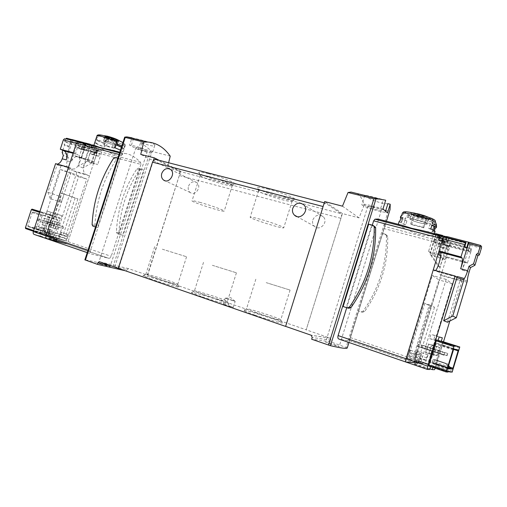 <?xml version="1.0" encoding="UTF-8"?>
<svg xmlns="http://www.w3.org/2000/svg" width="507" height="507" viewBox="0 0 507 507"><rect width="100%" height="100%" fill="white"/><g stroke="black" fill="none" stroke-linecap="round" stroke-linejoin="round"><path stroke-width="0.38" stroke-dasharray="2.54 1.9" d="M153.463 160.345L118.606 268.418L118.296 268.304M125.058 270.694L126.516 271.03L126.959 269.635L112.212 266.188M126.516 271.03L113.112 266.46C100.323 263.019 90.937 260.826 84.948 259.876L124.785 137.105M170.219 156.169L152.037 151.39L114.74 266.961M159.109 160.307L180.669 171.284L167.424 167.785L168.628 162.76M180.669 171.284L147.36 275.092L128.588 268.647L126.959 269.635M100.887 264.16L98.523 263.171C98.39 262.721 110.463 266.454 110.076 266.745L100.887 264.16M330.279 344.114L325.621 342.162C325.469 341.547 339.614 346.192 339.164 346.611L330.279 344.114M347.27 347.91L330.45 341.788L311.653 339.221M94.068 152.43L96.938 153.184L97.661 150.864L98.865 151.263L99.473 153.855L98.656 156.371L93.256 154.933L94.068 152.43L95.189 152.943L96.121 150.091L96.805 150.877L90.347 145.281L82.958 167.944L78.477 166.081L85.936 143.215L92.623 144.945L87.388 161.011L78.477 166.081M66.721 138.278L70.454 139.995L77.165 141.738L78.648 142.657L77.172 147.169L82.495 149.584L83.421 146.764L84.118 147.543L96.805 150.877L96.989 152.784L68.046 241.668L65.84 243.645L46.739 238.734M85.385 143.031L85.936 143.215M67.38 234.354L68.242 234.595L66.778 239.089L64.928 240.667L49.528 236.642L48.862 234.329L50.383 229.684L51.308 229.937L50.51 232.364L51.093 234.411L65.035 238.125L66.607 236.718L67.38 234.354L60.694 232.124L68.242 234.595M77.882 198.864L65.796 235.945L51.714 232.13L64.155 194.042L77.882 198.864L75.175 198.041L63.115 235.045L48.989 231.211L61.41 193.211L75.175 198.041M91.355 162.924L94.619 152.905L90.715 151.124L87.419 161.22L91.355 162.924L97.648 164.648L93.744 162.943L98.554 148.177L102.002 151.276L97.648 164.648M78.927 157.538L82.286 147.271L78.179 145.395L74.795 155.744L78.927 157.538L85.322 159.274L81.221 157.487L85.727 143.671M85.867 143.671L84.504 147.854L80.41 145.978L81.519 142.575M96.805 153.488L92.908 151.701L94.41 147.1L97.876 150.199L96.805 153.488L94.619 152.905M439.873 267.404L431.869 255.731L430.139 254.356L438.232 266.156L439.873 267.404L448.765 238.315L450.387 243.721L450.013 245.99L450.267 242.923L449.151 246.56L443.853 244.748L444.95 241.719L443.08 241.611L440.082 243.892L439.106 247.08L447.776 249.393L448.758 246.187M382.506 220.228C384.363 221.496 385.073 223.568 384.629 226.458L349.234 340.558M439.981 235.47L442.909 236.642L441.914 239.893L438.992 238.715L439.981 235.47L439.506 234.995L447.37 236.82L436.4 233.93L438.054 235.533L448.765 238.315M402.197 225.317L398.35 224.1C399.174 225.615 404.7 228.67 414.935 233.264C425.728 236.23 432.148 236.598 434.195 234.38C434.207 233.239 430.658 232.06 423.548 230.85M447.523 245.325L448.898 246.649L444.981 259.464L443.568 258.272L447.523 245.325L443.961 244.387L445.761 238.512L446.648 241.522L440.07 239.798L434.892 256.707L433.39 255.496L439.119 236.782L440.07 239.798M445.761 238.512L439.119 236.782M357.048 193.56C360.407 195.658 362.784 199.517 364.191 205.132L388.273 210.988L389.623 210.773L390.054 209.549M405.714 361.966L413.769 362.632L415.284 359.672L413.737 362.632L349.222 340.571C348.1 340.818 344.595 340.286 338.695 338.961M372.309 225.146L346.725 307.698M382.474 233.968L358.595 311.076L382.474 233.968L386.366 235.007L387.323 235.635L387.709 236.712C388.14 263.957 380.434 288.914 364.577 311.577L362.492 312.28L358.639 311.045M368.665 224.183L371.612 225.609L346.23 307.489L343.125 306.539M140.933 164.388L111.223 256.339C110.64 257.708 109.785 258.355 108.663 258.285L90.664 253.811C90.05 253.5 89.954 252.575 90.373 251.041L121.496 155.072L122.536 153.653L124.912 153.507C129.779 153.849 135.001 156.809 140.578 162.367L140.933 164.388L96.989 152.784L94.049 161.815L89.809 160.104C84.358 159.071 80.816 172.722 86.082 174.414L89.498 175.802L68.046 241.668L65.771 243.626L108.574 258.266M138.335 149.654L140.673 142.423L142.283 142.809C149.261 145.674 153.418 146.555 154.768 145.439C156.175 143.297 135.686 138.588 133.658 138.24L131.972 137.822L129.583 145.198L138.335 149.654L139.938 150.053C147.074 152.449 151.206 153.412 152.347 152.937C153.425 151.827 133.607 144.939 131.262 145.629L129.583 145.198M140.673 142.423L152.037 151.39M122.586 235.261L117.136 233.531L116.414 232.149C117.491 209.296 124.31 188.205 136.865 168.882L138.436 168.166L143.646 170.041L122.586 235.261L119.665 234.31L118.949 232.935C120.007 210.196 126.788 189.225 139.279 170.003L140.845 169.287L143.646 170.041M140.224 168.641L119.056 234.164M119.829 159.084L118.232 158.114L95.861 227.073L97.61 227.599L95.633 226.946L94.898 225.507C96.146 201.647 103.308 179.598 116.363 159.356L117.992 158.596L119.829 159.084L97.61 227.599M418.928 362.549L419.188 359.938L421.038 353.88L421.406 353.93L420.202 359.412L425.69 359.976L427.68 354.799L428.016 354.843L426.248 360.642L425.018 363.063L418.928 362.549L407.571 358.677L407.793 356.072L409.637 350.058L410.024 350.115L408.857 355.572L414.682 356.263L416.697 351.123L417.052 351.18L415.29 356.934L414.035 359.33L407.571 358.677M417.635 363.475L416.621 363.126L417.293 360.927L423.085 362.898L415.442 363.304L414.415 362.955L415.1 360.724L420.962 362.72L415.442 363.304M417.293 360.927L415.1 360.724M425.018 363.063L414.035 359.33M432.408 223.657L430.475 217.928M436.242 224.842L435.608 226.895L433.713 221.286L435.431 222.104L436.457 224.138C432.363 224.728 414.422 220.158 406.145 216.476L408.122 215.228L409.998 215.317L405.308 219.176L406.145 216.476M401.525 215.836L406.303 211.888L404.529 211.806M429.492 217.674C427.338 216.4 423.656 215.082 418.446 213.726L411.57 212.591C410.024 212.718 410.638 213.396 413.414 214.613C419.238 216.863 424.397 218.2 428.89 218.625L428.757 218.904C428.136 217.852 424.676 216.483 418.389 214.778C414.225 213.783 411.925 213.517 411.494 213.992C410.657 215.304 428.668 220.437 428.757 218.904L427.217 223.917C426.583 222.909 423.123 221.553 416.836 219.835C412.673 218.821 410.378 218.536 409.954 218.986C409.143 220.222 427.148 225.381 427.217 223.917M406.303 211.888L405.27 212.078C404.548 212.579 405.892 213.561 409.301 215.031L409.998 215.317M433.713 221.286L435.221 220.824M400.771 216.223C400.669 216.838 402.184 217.82 405.308 219.176M435.608 226.895L436.635 226.471M399.199 221.318C399.11 221.901 400.631 222.858 403.762 224.195L405.746 224.709L406.906 220.938L404.922 220.431L403.762 224.195M400.79 218.213L404.922 220.431M434.423 230.767L434.043 232.01L435.057 231.623M105.247 140.382L106.654 139.317L107.915 139.324L104.537 142.575L105.247 140.382C113.917 143.785 125.216 146.77 125.267 145.642L124.5 147.657L121.826 145.953M96.286 138.544L99.708 135.236L98.434 135.23L97.008 136.32L96.286 138.544C97.122 139.412 99.873 140.756 104.537 142.575M123.543 143.253L124.386 147.093L123.543 143.253L124.646 143.849L125.223 145.433M124.386 147.093L124.5 147.657M116.471 143.652L115.514 139.184M104.499 135.73C103.783 135.99 105.298 136.858 109.037 138.335C115.983 140.807 119.418 141.605 119.348 140.731M99.708 135.236C100.012 135.952 102.509 137.226 107.192 139.051L107.915 139.324M123.518 143.107L122.928 142.562M108.245 149.178C117.358 150.845 122.048 152.708 122.295 154.762C121.211 160.237 93.694 144.261 93.896 145.281M104.208 143.589C99.537 141.776 96.786 140.439 95.943 139.577L94.936 142.676C95.785 143.513 98.542 144.837 103.213 146.637L104.524 146.973L105.513 143.925L104.208 143.589L103.213 146.637M121.49 146.992L124.171 148.69L123.163 151.783L120.476 150.123M94.41 147.1L98.554 148.177M97.876 150.199L102.002 151.276M90.347 145.281L96.995 147.005L91.811 162.931L87.388 161.011M94.201 145.553L96.995 147.005M364.191 205.132L359.032 217.871L342.428 213.567L306.19 329.829L330.108 338.118L330.951 340.178L330.45 341.788M342.428 213.567L324.657 201.564M323.77 204.391L325.538 203.174L341.179 213.681L341.604 216.204L306.19 329.829M385.694 200.221L383.368 199.65L380.649 208.447C372.74 205.538 361.865 203.275 361.903 204.498C360.895 205.893 378.849 211.85 385.25 212.256L387.551 212.845M387.906 203.656C381.093 204.6 363.773 196.602 364.704 195.493C364.546 194.669 375.199 197.553 383.368 199.65M167.424 167.785L140.731 154.407M54.16 226.059L54.724 224.341L53.59 224.012L53.026 225.735L54.16 226.059L37.727 220.672L53.026 225.735M63.071 228.587L63.622 226.902L62.526 226.585L61.974 228.277L63.071 228.587L46.821 223.264L61.974 228.277M155.681 159.42L178.946 171.22L179.915 173.635L147.645 275.162L306.393 329.867M118.606 268.418L118.283 268.342M312.838 219.835C315.405 214.924 318.865 213.884 323.213 216.723C328.878 221.933 319.822 231.756 314.422 226.299C312.68 224.531 312.147 222.377 312.838 219.835M188.496 186.183C190.467 182.051 193.23 180.853 196.773 182.596C202.192 186.272 195.429 196.558 190.264 192.533C188.37 191 187.78 188.883 188.496 186.183M151.441 279.262L142.968 275.802C141.903 274.16 181.113 286.461 179.225 287.171C179.161 287.856 162.557 283.147 151.441 279.262M201.292 296.544C195.106 294.377 191.823 293.04 191.456 292.526C190.309 290.752 230.837 303.611 228.879 304.396C228.758 305.087 212.801 300.562 201.292 296.544M254.951 315.145C247.758 312.623 243.93 311.064 243.461 310.449C242.213 308.541 284.364 322.084 282.336 322.953C282.146 323.643 266.847 319.296 254.951 315.145M230.463 306.234L223.257 304.2C222.89 304.46 233.423 307.819 233.271 307.394L230.463 306.234M208.453 173.705C201.197 171.898 198.022 171.613 198.934 172.843C201.241 175.771 231.211 185.41 234.741 184.364C238.778 184.041 221.591 177.013 208.453 173.705M268.615 189.225C260.066 187.108 256.288 186.753 257.29 188.173C259.78 191.291 290.745 200.968 294.63 199.834C298.781 199.447 282.386 192.698 268.615 189.225M232.358 300.245L225.165 298.179L235.134 301.38L232.358 300.245M266.2 282.633L290.08 290.08L266.2 282.633M256.669 312.946C250.344 310.747 246.96 309.384 246.51 308.864L246.51 308.82C246.18 307.515 281.715 318.922 280.764 319.828L280.739 319.854C280.536 320.411 267.113 316.571 256.669 312.946M212.37 265.307L236.427 272.804L212.37 265.307M203.104 294.478L194.409 290.948C194.111 289.731 228.321 300.581 227.377 301.405L227.351 301.437C227.206 301.988 213.213 297.989 203.104 294.478M162.341 249.203L186.57 256.751L162.341 249.203M153.329 277.323L145.839 274.281C145.56 273.146 178.718 283.552 177.78 284.3L177.754 284.326C177.659 284.877 163.089 280.713 153.329 277.323M268.792 192.071C262.487 190.474 259.09 189.998 258.595 190.632L258.811 191.069C260.953 193.75 288.369 202.325 291.709 201.355L292.14 201.114C293.021 200.056 279.572 194.821 268.792 192.071M260.211 219.233C253.937 217.503 250.597 216.831 250.185 217.211C249.076 218.466 283.914 229.411 283.755 227.757C284.509 227.13 270.941 222.199 260.211 219.233M208.776 176.474C203.446 175.118 200.588 174.719 200.202 175.264L200.392 175.656C202.369 178.172 228.904 186.696 231.94 185.803L232.314 185.594C233.226 184.599 219.138 179.11 208.776 176.474M200.468 202.508C195.163 201.038 192.349 200.474 192.033 200.804C191.006 201.957 224.405 212.648 224.202 211.102C224.988 210.519 210.779 205.354 200.468 202.508M61.569 232.364L60.111 236.832L58.254 238.398L42.74 234.323L42.062 232.022L43.577 227.402L44.502 227.656L43.71 230.077L44.305 232.111L58.349 235.869L59.927 234.468L60.694 232.124M44.502 227.656L51.308 229.937M43.577 227.402L50.383 229.684M42.062 232.022L48.862 234.329M42.74 234.323L49.528 236.642M56.79 238.284L56.233 239.982L53.305 237.099L56.79 238.284L51.391 236.87L50.827 238.588L47.886 235.679L51.391 236.87M58.254 238.398L64.928 240.667M60.111 236.832L66.778 239.089M61.41 193.211L64.155 194.042M63.115 235.045L65.796 235.945M48.989 231.211L51.714 232.13M37.727 220.672L38.285 218.967L54.724 224.341M38.285 218.967L53.59 224.012M39.438 219.303L38.881 221.001M46.821 223.264L47.373 221.591L63.622 226.902M47.373 221.591L62.526 226.585M48.488 221.914L47.937 223.581M56.233 239.982L50.827 238.588M55.624 239.773L50.212 238.379M144.768 150.978C139.875 149.578 136.941 148.412 135.971 147.474L138.538 147.778C143.475 149.185 146.415 150.357 147.372 151.289L144.768 150.978M372.854 206.85C369.793 206.108 368.114 205.912 367.816 206.254C367.163 207.249 381.346 211.419 381.397 210.24C380.82 209.385 377.975 208.257 372.854 206.85M382.969 209.017L380.649 208.447M359.032 217.871L342.478 206.178M435.342 368.272L435.912 366.681L415.284 359.672L450.013 245.99L384.065 228.575M95.943 139.577L97.268 139.913L96.26 143.018L94.936 142.676M124.171 148.69L122.821 148.348L121.819 151.441L123.163 151.783M115.108 147.854L113.745 147.505L114.766 144.356L116.128 144.704M430.804 228.879L428.713 228.346L429.917 224.43L432.002 224.962M434.239 227.922L433.168 227.649L431.996 231.484L434.043 232.01M401.126 217.116L403.147 217.63L401.956 221.477L399.941 220.957M122.821 148.348L121.401 147.252M116.078 144.863L114.766 144.356M121.819 151.441C121.452 150.737 118.758 149.426 113.745 147.505M96.26 143.018C96.843 143.792 99.6 145.11 104.524 146.973M97.268 139.913C97.845 140.705 100.595 142.042 105.513 143.925M403.147 217.63L402.127 218.01C402.051 218.606 403.642 219.582 406.906 220.938M401.956 221.477L400.948 221.832C400.879 222.408 402.476 223.365 405.746 224.709M431.996 231.484L433.263 231.122C433.358 230.577 431.837 229.652 428.713 228.346M433.168 227.649L434.448 227.256M431.894 225.317L429.917 224.43M107.585 136.275C115.26 138.145 124.145 142.67 116.173 140.604C110.78 139.305 102.376 135.743 104.892 135.806M106.381 141.2L103.548 140.851C102.965 141.649 117.225 146.472 117.199 145.471C115.964 144.349 112.358 142.923 106.381 141.2M114.221 145.065C108.454 143.405 104.955 142.017 103.726 140.914L106.483 141.25C112.307 142.93 115.818 144.318 117.028 145.414L114.221 145.065M422.166 217.402C410.683 214.594 406.532 210.754 418.503 213.789C423.345 215.044 426.856 216.286 429.042 217.503C430.722 218.885 428.428 218.847 422.166 217.402M420.208 223.004C414.149 221.35 410.809 220.032 410.176 219.049C410.588 218.612 412.825 218.891 416.881 219.88C423.003 221.546 426.374 222.871 426.995 223.853C426.545 224.29 424.283 224.005 420.208 223.004M108.473 137.752C102.864 136.345 109.259 139.533 114.747 140.902C120.374 142.334 114.1 139.152 108.473 137.752M114.607 139.824L116.623 140.845L108.688 138.855L106.647 137.828L114.607 139.824L112.186 147.264L114.221 148.253L116.623 140.845M107.687 137.555L104.917 137.239C104.341 138.062 118.226 142.771 118.213 141.757C117.022 140.623 113.511 139.222 107.687 137.555M418.674 215.38C410.106 213.238 412.971 215.906 421.355 217.997C429.847 220.152 427.293 217.535 418.674 215.38M425.677 217.801L426.514 218.644L414.441 215.614L413.484 214.835L425.677 217.801L422.844 227.035L423.77 227.751L426.514 218.644M418.294 215.291C414.232 214.315 411.995 214.055 411.57 214.518C410.759 215.792 428.307 220.792 428.396 219.303C427.788 218.283 424.416 216.945 418.294 215.291M114.221 148.253L106.293 146.212L104.239 145.224L112.186 147.264M104.239 145.224L106.647 137.828M106.293 146.212L108.688 138.855M423.694 227.827L411.633 224.728L410.67 223.986L422.844 227.035M410.721 223.923L413.541 214.759M411.633 224.728L414.441 215.614M91.811 162.931L82.958 167.944M430.139 254.356L436.4 233.93M431.869 255.731L438.054 235.533M438.232 266.156L447.225 236.737M428.016 354.843L417.052 351.18M427.68 354.799L416.697 351.123M421.406 353.93L410.024 350.115M421.038 353.88L409.637 350.058M419.188 359.938L407.793 356.072M426.248 360.642L415.29 356.934M439.816 251.738L443.086 241.047L444.544 242.454L440.754 254.856M409.7 352.65L424.752 303.433L430.094 305.892L415.563 353.449L409.7 352.65L414.219 354.171L429.309 304.815L424.752 303.433M429.309 304.815L434.512 307.229L430.094 305.892M434.512 307.229L419.948 354.919L415.563 353.449M419.948 354.919L414.219 354.171M421.051 347.099L421.716 344.912L422.154 344.994L421.488 347.175L421.051 347.099L446.705 355.591L447.383 353.366L421.716 344.912M417.457 346.452L418.142 344.215L418.598 344.304L417.914 346.534L417.457 346.452L443.631 355.122L444.322 352.847L418.142 344.215M444.322 352.847L418.598 344.304M444.715 352.916L444.024 355.179L417.914 346.534M444.024 355.179L443.631 355.122M447.383 353.366L422.154 344.994M447.757 353.43L447.079 355.648L421.488 347.175M447.079 355.648L446.705 355.591M416.621 363.126L414.415 362.955M382.608 233.435L385.098 234.101L386.055 234.728L386.448 235.812C386.873 263.228 379.116 288.344 363.164 311.159L361.06 311.868L358.595 311.076M95.861 227.073L95.538 226.971M117.909 158.032L118.232 158.114M371.612 225.609L374.381 226.344M348.816 308.313L346.23 307.489M440.501 255.68L430.12 252.86L428.516 251.567L433.916 233.942M438.999 254.413L428.516 251.567M443.086 241.047L439.417 240.084L440.913 241.497L442.655 235.812M439.417 240.084L440.754 235.711M435.767 234.418L430.12 252.86M444.544 242.454L440.913 241.497M443.961 244.387L445.368 245.711L446.648 241.522M444.981 259.464L434.892 256.707M448.898 246.649L445.368 245.711M443.568 258.272L433.39 255.496M87.419 161.22L93.744 162.943M90.715 151.124L92.908 151.701M90.138 144.501L85.322 159.274M82.286 147.271L84.504 147.854M78.179 145.395L80.41 145.978M74.795 155.744L81.221 157.487M34.178 234.424L40.478 236.053L41.314 233.493L35.617 231.991L35.37 231.179L41.352 212.915L42.005 212.357L46.448 213.701L47.284 211.14L56.404 213.954L55.586 216.464L59.769 217.737L59.991 218.53L54.23 236.173L53.596 236.725L48.133 235.286L47.303 237.815L53.305 239.367L65.771 243.626M55.574 163.641L59.287 165.136L72.989 168.977C78.699 170.054 82.362 156.295 76.893 154.293L73.268 152.708M61.41 165.282L59.287 165.136M89.498 175.802L76.88 172.228L73.414 170.827L71.696 169.338L71.76 170.384L61.334 202.306L50.225 198.605L60.891 166.004L61.569 165.244M76.88 172.228L55.599 237.434L53.305 239.367M39.895 211.508L49.952 214.562L50.174 215.355L44.451 232.852L43.817 233.404L53.596 236.725L38.291 231.94L38.405 231.61L25.648 228.594M55.586 216.464L49.591 214.55L49.369 215.222L42.303 213.079L60.884 218.904L61.93 215.709L56.404 213.954M49.591 214.55L46.448 213.701M42.994 230.666L43.653 230.121L47.88 217.205L47.652 216.413L32.854 211.996L32.201 212.547L27.841 225.837L28.088 226.648L42.994 230.666L52.791 233.974L47.892 232.662L48.773 229.963L48.102 229.779L47.214 232.479L43.811 231.566L44.705 228.847L44.02 228.657L43.127 231.382L38.044 230.02L37.803 229.202L42.189 215.805L42.835 215.247L57.487 219.607L57.703 220.406L53.45 233.423L52.791 233.974M40.478 236.053L50.82 239.538L56.467 240.971L47.303 237.815M38.291 231.94L48.133 235.286M41.314 233.493L31.409 230.115M47.284 211.14L50.82 212.287L49.756 215.551M50.82 212.287L61.93 215.709M48.317 226.762L50.44 220.26L48.621 219.727L46.486 226.249L41.923 224.728L44.052 218.232L45.884 218.77L43.76 225.247M57.285 229.272L59.37 222.877L57.608 222.364L55.51 228.777L50.998 227.269L53.083 220.881L54.851 221.401L52.772 227.77M31.516 229.779L45.972 234.697L45.858 235.039L39.717 233.429L60.612 169.585L78.61 176.702L58.495 238.36L52.646 236.826L52.753 236.484L38.405 231.61M45.972 234.697L52.753 236.484M52.646 236.826L56.917 238.277L56.087 240.825M45.858 235.039L56.917 238.277M39.717 233.429L47.873 236.205L68.876 171.936L86.697 179.015L66.48 241.078L47.873 236.205M58.495 238.36L66.48 241.078M78.648 142.657L91.437 145.978L89.993 145.072L93.96 145.769L93.13 148.317L85.487 145.902L89.169 147.607L93.13 148.317M71.823 139.495L73.464 140.021L72.526 140.75L66.259 159.908M83.839 142.606L89.885 144.267L89.048 146.834M91.837 147.714L92.667 145.16L89.885 144.267M92.667 145.16L93.96 145.769M93.541 145.991L92.711 148.538M89.993 145.072L89.169 147.607M85.487 145.902L86.323 143.348M77.172 147.169L94.175 151.916L94.898 149.584L95.753 149.59L96.717 152.588L99.473 153.855M82.495 149.584L95.189 152.943M85.138 147.245L82.229 145.908L82.768 143.69L83.794 144.267L84.403 146.929L87.299 148.259L86.691 145.61L85.67 145.034L84.726 147.581L81.811 146.821L83.205 147.455L84.713 142.828M65.688 138.62L64.731 141.542L70.321 144.07L83.205 147.455M64.731 141.542L81.823 146.25L82.229 145.908M98.656 156.371L95.893 155.123L96.717 152.588M87.299 148.259L86.456 150.839L83.56 149.521L78.053 148.069L78.896 145.484M84.403 146.929L83.56 149.521M93.256 154.933L90.474 153.678L95.893 155.123M86.456 150.839L80.974 149.388L78.053 148.069M81.811 146.821L80.974 149.388M78.661 141.985L77.698 144.939M68.508 167.278L72.165 168.761M140.578 162.367L96.805 150.877L96.989 152.784L84.32 149.438L81.399 158.38L94.049 161.815M91.298 151.156L90.474 153.678M91.437 145.978L89.948 150.541M83.421 146.764L96.121 150.091M81.399 158.38L77.97 156.891L90.671 160.339M77.165 141.738L77.438 143.012L71.234 161.993C72.602 158.406 74.554 156.631 77.096 156.657L77.97 156.891M84.118 147.543L84.32 149.438M70.321 144.07L71.601 140.154M70.454 139.995L70.727 141.269L69.072 146.339L69.465 147.347L67.127 154.502L68.306 157.544L67.216 160.884C66.36 163.767 66.525 166.207 67.697 168.21L67.761 169.249L58.996 196.076L61.334 202.306M50.225 198.605L47.873 192.254L57.392 164.154M62.805 150.306L64.503 145.135L64.104 144.115L65.929 138.684M69.072 146.339L64.104 144.115M48.773 229.963L41.53 227.529L38.038 229.329L47.892 232.662M41.53 227.529L48.102 229.779M47.214 232.479L37.353 229.145L40.852 227.345M44.705 228.847L37.429 226.401L33.918 228.22L43.811 231.566M37.429 226.401L44.02 228.657M43.127 231.382L33.228 228.03L36.738 226.211M50.44 220.26L45.884 218.77M48.621 219.727L44.052 218.232M46.486 226.249L41.923 224.728M59.37 222.877L54.851 221.401M57.608 222.364L53.083 220.881M55.51 228.777L50.998 227.269M58.996 196.076L47.873 192.254M69.465 147.347L64.503 145.135M67.127 154.502L62.133 152.36M68.306 157.544L63.324 155.427M60.612 169.585L68.876 171.936M78.61 176.702L86.697 179.015M60.884 218.904L49.369 215.222M432.883 367.429L433.232 366.282L435.228 366.415L435.646 365.553L442.801 341.509M435.912 366.681L443.086 343.093M443.137 342.947L443.505 341.737M449.798 321.045L461.89 281.309L460.806 280.466L439.778 274.509C437.725 273.685 442.668 256.333 444.943 256.39L446.49 257.531L450.013 245.99L470.952 251.516L471.288 248.43L450.267 242.923M447.478 322.23L460.476 279.059L460.806 280.466M430.563 366.637L430.722 366.117L428.611 365.972M429.898 368.817L417.445 364.552L413.598 363.918L429.689 369.495M448.106 372.037L430.722 366.117M433.232 366.282L448.872 371.606M442.338 337.839L435.05 335.482L433.783 339.639L429.632 338.619L430.937 334.347L439.132 336.965M435.05 335.482L430.937 334.347M428.897 353.106L431.444 344.741L432.103 344.88L429.568 353.208L428.897 353.106L437.186 355.749L439.74 347.377L439.106 347.251L436.546 355.661M425.455 352.593L428.06 344.038L428.751 344.183L426.153 352.695L425.455 352.593L433.263 355.198L433.929 355.287L436.54 346.731L435.881 346.598L433.263 355.198M450.489 371.656L425.715 363.24L425.582 363.684L427.832 363.861L452.257 283.724L446.16 279.42L420.569 363.278L422.958 363.468L423.098 363.025L448.245 371.58M425.715 363.24L423.098 363.025M422.958 363.468L415.721 361.003L414.694 364.356M425.582 363.684L416.849 360.775L414.618 360.578L415.721 361.003M427.832 363.861L414.682 359.393L438.961 279.915L432.3 275.472L406.868 358.607L414.682 359.393M420.569 363.278L406.868 358.607M471.288 248.43L470.166 252.125L468.595 250.395L470.401 244.469L470.027 243.677L462.213 270.123C463.728 265.364 465.014 262.696 466.066 262.119L444.943 256.39M470.401 244.469L449.101 238.936L448.657 238.138L442.909 236.642M441.572 235.318L440.57 238.594L446.363 240.109L447.37 236.82M441.914 239.893L447.662 241.395L446.363 240.109M438.992 238.715L438.504 238.252L440.57 238.594M447.662 241.395L448.657 238.138M439.506 234.995L438.504 238.252M466.56 248.164L439.67 240.755L439.385 240.115L440.52 237.415L438.593 237.301L435.507 239.659L434.41 238.645L433.396 241.959L434.499 242.954L435.507 239.659M433.396 241.959L442.383 244.336L443.403 241.002L438.606 239.748L439.67 240.755M443.403 241.002L442.972 240.591L444.138 236.782M464.887 246.326L442.972 240.591M440.082 243.892L439.056 242.935L442.896 240.476L444.088 241.066L442.845 243.797L447.789 245.242L447.313 244.786L449.101 238.936M468.595 250.395L447.313 244.786M470.166 252.125L449.151 246.56M438.606 239.748L438.314 239.101L439.455 236.376L437.522 236.268L434.41 238.645M439.056 242.935L438.067 246.149L439.106 247.08M442.383 244.336L443.422 245.312L434.499 242.954M438.067 246.149L446.8 248.474L447.776 249.393M447.789 245.242L446.8 248.474M350.35 337.605L415.284 359.672L441.033 275.402L439.778 274.509M456.344 276.974L434.619 270.852L433.251 269.882M434.619 270.852L435.576 270.535M444.436 242.004L443.422 245.312M446.49 237.39L444.931 242.485M446.49 257.531L467.397 263.209L470.952 251.516M461.89 281.309L441.033 275.402M467.397 263.209L466.066 262.119M436.147 343.277L430.19 362.828L432.059 362.993L433.155 359.4L432.313 363.012L433.561 363.126L434.645 359.564L433.808 363.145L435.595 363.304L441.331 344.443L436.147 343.277L453.74 349.006L436.128 343.277M447.751 368.304L432.059 362.993M433.155 359.4L445.856 363.665L448.125 366.986M445.856 363.665L433.409 359.425M448.194 366.764L446.084 363.684M449.639 368.881L432.313 363.012M449.36 368.469L433.561 363.126M434.645 359.564L447.225 363.792L448.524 365.68M447.225 363.792L434.892 359.59M448.587 365.465L447.453 363.811M450.977 368.95L433.808 363.145M431.444 344.741L439.106 347.251M432.103 344.88L439.74 347.377M429.568 353.208L437.186 355.749M428.06 344.038L435.881 346.598M428.751 344.183L436.54 346.731M426.153 352.695L433.929 355.287M452.257 283.724L438.961 279.915M446.16 279.42L432.3 275.472M429.632 338.619L447.637 344.38L433.783 339.639M471.371 249.235L384.629 226.458M389.623 210.773L347.27 347.72M150.535 150.541L113.112 266.46M408.122 215.228C415.81 218.549 431.324 222.484 435.431 222.104M98.776 134.856L98.434 135.23M106.654 139.317C114.969 142.543 125.28 145.154 124.646 143.849M119.576 152.886L122.536 153.653M388.273 210.988L346.129 347.251M55.599 237.434L111.223 256.339M87.217 252.632L90.664 253.811M87.996 250.23L90.373 251.041M119.069 154.445L121.496 155.072M179.586 175.606L341.141 218.378M178.946 171.22L341.179 213.681M329.918 338.036L311.089 335.19M128.588 268.647L99.518 261.764M155.725 159.445L325.538 203.174M59.927 234.468L66.607 236.718M58.286 235.856L64.972 238.113M44.305 232.111L51.093 234.411M43.71 230.077L50.51 232.364M133.556 138.544L131.262 145.629M142.283 142.809L139.938 150.053M385.643 210.975L385.25 212.256M107.706 137.131L104.867 136.808C104.271 137.657 118.518 142.492 118.511 141.44C117.282 140.281 113.682 138.842 107.706 137.131M426.755 357.847L415.772 354.152M425.665 359.976L414.656 356.263M420.202 359.412L408.857 355.572M420.436 357.099L409.06 353.265M140.845 169.287L138.436 168.166M119.823 234.373L117.294 233.594M118.949 232.935L116.414 232.149M139.279 170.003L136.865 168.882M387.709 236.712L386.448 235.812M386.366 235.007L385.098 234.101M364.577 311.577L363.164 311.159M362.492 312.28L361.06 311.868M115.33 157.347L117.992 158.596M92.99 226.154L95.798 227.016M92.097 224.639L94.898 225.507M113.695 158.114L116.363 159.356M372.791 225.273L374.223 226.299M330.951 340.178L312.192 337.491M49.952 214.562L59.769 217.737M39.844 211.653L42.043 212.363M33.424 231.243L35.617 231.991M96.938 153.184L94.175 151.916M84.726 147.581L81.823 146.25M98.865 151.263L96.115 149.983M86.691 145.61L83.794 144.267M97.338 152.861L94.575 151.587M97.661 150.864L94.898 149.584M85.468 145.205L82.565 143.855M97.857 150.699L95.101 149.419M85.67 145.034L82.768 143.69M98.51 150.871L95.753 149.59M86.336 145.211L83.44 143.861M67.697 168.21L71.696 169.338M67.761 169.249L71.76 170.384M56.847 164.864L60.891 166.004M73.084 153.272L76.893 154.293M65.783 139L72.526 140.75M70.727 141.269L77.438 143.012M67.216 160.884L71.234 161.993M73.414 170.827L86.082 174.414M50.174 215.355L59.991 218.53M39.616 212.351L41.352 212.915M33.639 230.59L35.37 231.179M44.451 232.852L54.23 236.173M47.652 216.413L57.487 219.607M47.88 217.205L57.703 220.406M43.653 230.121L53.45 233.423M28.088 226.648L38.044 230.02M27.841 225.837L37.803 229.202M32.201 212.547L42.189 215.805M32.892 212.008L42.88 215.26M50.168 236.509L49.325 239.082M51.657 236.959L50.82 239.538M57.057 238.379L56.226 240.926M48.767 214.296L48.552 214.968M42.696 212.452L42.474 213.13M42.645 212.446L42.423 213.124M349.234 340.565L413.737 362.632M452.136 372.163L435.221 366.415L452.143 372.163M481.625 246.687L470.027 243.677M443.124 244.013L444.132 244.957M437.522 236.268L438.593 237.301M442.072 240.641L443.08 241.611M438.314 239.101L439.385 240.115M442.845 243.385L443.853 244.336M439.601 236.699L440.659 237.732M444.088 241.066L445.089 242.029M439.455 236.376L440.52 237.415M443.948 240.749L444.95 241.719M438.371 236.097L439.436 237.13M442.896 240.476L443.898 241.446M467.08 282.266L460.229 280.327M467.334 280.992L460.476 279.059M466.364 262.201L445.285 256.485M469.121 272.031L462.213 270.123M481.384 248.208L469.805 245.192M459.64 347.903L442.687 342.415M452.548 371.282L435.646 365.553M453.315 349.893L435.703 344.152M447.865 367.841L430.291 361.903M447.732 368.766L430.19 362.828M450.577 368.367L435.595 363.304L450.571 368.361M449.671 367.043L436.02 362.442M453.512 349.355L441.223 345.356M458.36 349.982L441.331 344.443M418.452 361.257L417.445 364.552M416.849 360.775L415.841 364.077M414.65 360.572L413.63 363.912M447.079 343.214L446.8 344.12M447.915 343.473L447.637 344.38M449.665 344.855L449.931 343.961L449.652 344.855M449.367 343.828L449.113 344.665M386.435 221.248L382.57 233.765M358.664 311.07L348.949 342.478M434.423 233.676L434.207 234.386M405.27 212.078L401.664 215.38M125.267 144.691L122.307 154.768M119.804 152.189L124.912 153.507M53.381 239.38L108.663 258.285M324.258 202.832L325.209 203.079M196.773 182.596L170.51 169.433M190.264 192.533L165.079 180.765M323.213 216.723L303.82 204.828M314.422 226.299L296.918 216.533M233.271 307.394L235.178 301.367M223.257 304.2L225.165 298.179M235.134 301.38L230.824 297.691L225.19 298.211M255.845 279.199L246.51 308.82M290.08 290.08L280.764 319.828M246.51 308.864L243.461 310.449M280.739 319.854L282.336 322.953M203.503 262.36L194.409 290.948M236.427 272.804L227.377 301.405M194.409 290.986L191.456 292.526M227.351 301.437L228.879 304.396M154.705 246.668L145.839 274.281M186.57 256.751L177.78 284.3M145.845 274.312L142.968 275.802M177.754 284.326L179.225 287.171M291.709 201.355L294.63 199.834M258.811 191.069L257.29 188.173M258.595 190.632L250.185 217.211M292.14 201.114L283.755 227.757M231.94 185.803L234.741 184.364M200.392 175.656L198.934 172.843M200.202 175.264L192.033 200.804M232.314 185.594L224.202 211.102M58.349 235.869L65.035 238.125M135.971 147.474L98.992 261.72M147.372 151.289L110.456 265.573M110.393 265.763L110.076 266.745M154.768 145.439L152.347 152.937M364.704 195.493L361.903 204.498M402.127 218.01L400.948 221.832M433.542 230.21L433.263 231.122M103.548 140.851L104.898 136.44L109.176 138.36C119.246 141.859 118.625 140.889 118.701 141.13L117.199 145.471M409.954 218.986L411.545 213.675C412.774 213.821 408.053 212.864 420.157 216.869C430.468 219.423 428.44 218.232 428.903 218.606M104.917 137.239L103.726 140.914M118.213 141.757L117.028 145.414M411.57 214.518L410.176 219.049M428.396 219.303L426.995 223.853M423.77 227.751L426.59 218.561M410.67 223.986L413.484 214.835M425.69 359.976L414.682 356.263M119.665 234.31L117.136 233.531M387.323 235.635L386.055 234.728M92.832 226.09L95.633 226.946M367.816 206.254L325.621 342.162M381.397 210.24L378.659 219.081M378.615 219.22L339.164 346.611M330.108 338.118L311.298 335.279M98.65 150.934L95.893 149.654M86.469 145.268L83.573 143.925M60.124 165.352L72.989 168.977M77.096 156.657L89.809 160.104M39.844 211.66L42.005 212.357M43.019 230.672L52.817 233.981M32.854 211.996L42.835 215.247M57.297 238.423L56.467 240.971M42.525 212.401L42.303 213.079M438.314 239.526L439.385 240.533M442.845 243.797L443.853 244.748M439.601 236.49L440.659 237.523M444.088 240.863L445.089 241.833M456.3 276.936L434.955 270.928M414.618 360.578L413.598 363.918"/><path stroke-width="0.76" d="M112.212 266.188L97.845 262.829L97.363 264.312L125.058 270.694M97.845 262.829L99.518 261.764L118.296 268.304M131.972 137.822L126.851 136.89L124.785 137.105L125.235 137.416L143.76 142.068L140.731 154.407L154.274 157.842L153.463 160.345L155.681 159.42M84.948 259.876L97.363 264.312M168.628 162.76L170.219 156.169C164.23 147.537 156.72 142.822 147.695 142.023L143.76 142.068M386.435 221.248L390.054 209.549L390.213 204.245L387.551 212.845L382.969 209.017L385.694 200.221L379.553 199.099L373.887 198.795L348.03 192.508L342.478 206.178L324.657 201.564L285.612 326.381L311.298 335.279L312.192 337.491L311.653 339.221L330.444 345.679C341.357 348.201 346.965 348.943 347.27 347.91L348.949 342.478M65.771 243.626L46.904 238.791C45.96 238.391 45.681 237.434 46.067 235.926L76.348 143.297L77.647 141.998L80.892 142.106L85.385 143.031M86.032 143.17L90.221 144.254L85.727 143.671L81.519 142.575L86.032 143.17L85.867 143.671M464.742 244.615L460.983 256.948L439.018 251.041L442.738 238.873L406.056 358.76C405.511 360.686 405.416 361.764 405.784 361.992C405.416 361.764 405.511 360.686 406.056 358.76L433.251 269.882L455.159 276.049L456.344 276.974L457.282 276.53L443.676 320.716L447.478 322.23L456.3 317.737L467.334 280.992C467.397 278.818 467.993 275.827 469.121 272.031L470.464 267.614L474.945 265.25L477.835 255.75L479.33 254.951L481.384 248.208L481.625 246.687L480.642 245.439L468.398 242.131L466.56 248.164L464.887 246.326L466.06 242.466L464.742 244.615L442.738 238.873L443.663 237.01L442.738 238.873L373.64 220.849L374.99 219.189L377.911 219.037L382.506 220.228M466.06 242.466L444.138 236.782L443.663 237.01L446.749 236.528L446.49 237.39M423.548 230.85L411.779 228.308L402.197 225.317L377.911 219.043M435.976 233.74L433.916 233.942L440.754 235.711L442.75 235.495L435.976 233.74L435.767 234.418M405.714 361.966L338.695 338.961C337.852 338.549 337.649 337.421 338.087 335.571L346.725 307.698M373.64 220.849L372.309 225.146M349.418 307.09C366.314 282.824 374.578 256.149 374.21 227.079L373.798 225.932L372.791 225.273L368.665 224.183L343.125 306.539L347.2 307.85L349.418 307.09L351.021 307.565L348.816 308.313L347.308 307.882M433.27 220.843L432.351 218.834L430.475 217.928C433.2 219.056 434.759 219.937 435.152 220.57L436.571 226.141C436.197 225.545 434.81 224.715 432.408 223.657L433.27 220.843C428.554 218.815 422.743 216.914 415.829 215.145C409.067 213.491 404.58 212.801 402.374 213.073L401.525 215.836L400.771 216.223L400.378 217.497L400.79 218.213M436.457 224.138L436.242 224.842M404.529 211.806L403.502 211.958L402.374 213.073M428.89 218.625C430.221 218.637 430.424 218.321 429.492 217.674M434.423 230.767L435.215 228.175L436.242 227.763L436.571 226.141M400.378 217.497L401.126 217.116L399.941 220.957L399.199 221.318L398.337 224.1M434.423 233.676L435.057 231.623C435.164 231.078 433.745 230.165 430.804 228.879L432.002 224.962C434.943 226.261 436.356 227.193 436.242 227.763M121.826 145.953L116.471 143.652L117.206 141.396L116.629 139.786L115.514 139.184L118.847 140.515L103.01 135.464L98.776 134.856M119.348 140.731C116.952 139.248 112.985 137.739 107.44 136.199L104.499 135.73M122.928 142.562L118.847 140.515M117.206 141.396L102.75 136.7C99.112 135.806 97.16 135.584 96.913 136.028L93.896 145.281L99.309 147.277L119.804 152.189M120.476 150.123L115.108 147.854L116.128 144.704L121.49 146.992M92.623 144.945L94.201 145.553M348.03 192.508L351.021 192.071L357.048 193.56M385.643 210.975L387.906 203.656L390.213 204.245M285.612 326.381L323.77 204.391M154.274 157.842L159.109 160.307M285.378 326.337L118.283 268.342L152.531 162.158L153.463 160.345M292.793 208.238C295.543 202.952 299.219 201.818 303.82 204.828C309.815 210.367 300.144 220.963 294.44 215.152C292.596 213.27 292.045 210.969 292.793 208.238M161.796 173.324C163.894 168.907 166.797 167.614 170.51 169.433C176.17 173.293 168.996 184.314 163.603 180.067C161.625 178.451 161.023 176.202 161.796 173.324M427.287 369.375L405.784 361.992L413.737 362.632M435.215 228.175L434.239 227.922M121.401 147.252L116.078 144.863M433.542 230.21L434.448 227.256C434.55 226.844 433.7 226.198 431.894 225.317M104.892 135.806L107.585 136.275M440.754 254.856L440.501 255.68L438.999 254.413L439.816 251.738M95.538 226.971L92.832 226.09L92.097 224.639C93.37 200.652 100.57 178.47 113.695 158.114L115.33 157.347L117.909 158.032M374.381 226.344L375.224 226.952L375.63 228.093C376.01 256.973 367.803 283.464 351.021 307.565M442.75 235.495L442.655 235.812M46.739 238.734L34.178 234.424C33.228 234.019 32.936 233.068 33.316 231.572L55.574 163.641L68.508 167.278L46.067 235.926L87.996 250.23M57.392 164.154L61.41 165.282M39.895 211.508L32.036 209.131L39.844 211.653M33.424 231.243L25.648 228.594L25.401 227.782L33.639 230.59M32.036 209.131L31.345 209.67L25.401 227.782M71.601 140.154L71.823 139.495L83.839 142.606M57.519 164.103C59.636 163.406 61.201 161.638 62.222 158.792L66.259 159.908C67.399 155.497 66.639 152.468 63.977 150.82L60.301 149.223L73.268 152.708L76.348 143.297L77.647 141.998L78.661 141.985L65.688 138.62L119.576 152.886M87.217 252.632L46.904 238.791C45.96 238.391 45.681 237.434 46.067 235.926L33.316 231.572M60.301 149.223L63.35 139.907L64.662 138.626M62.222 158.792L63.324 155.427L62.133 152.36L62.805 150.306M65.929 138.684L66.613 138.253L71.791 139.59L66.613 138.253M459.773 346.991L452.143 372.163L448.245 371.58L448.106 372.037L446.217 371.973L454.19 345.673L459.773 346.991L441.331 341.148L442.338 337.839L439.132 336.965L438.105 340.343L436.521 339.956L428.611 365.972L446.204 371.973M432.883 367.429L432.218 369.609L434.448 369.704L435.342 368.272M443.505 341.737L449.798 321.045M455.159 276.049L427.705 366.149C427.148 368.101 427.027 369.185 427.344 369.394L429.689 369.495L430.563 366.637M438.105 340.343L447.915 343.473L441.331 341.148M452.985 368.164L452.58 369.039L447.738 368.773L447.865 367.841L453.727 349.006L458.36 349.982L452.985 368.164L449.671 367.043M432.218 369.609L429.898 368.817M448.872 371.606L450.355 372.106M468.398 242.131L446.749 236.528M435.576 270.535C438.282 268.19 442.167 253.247 440.329 252.182L439.018 251.041M460.983 256.948L462.111 258.05L440.329 252.182M468.943 242.403L460.673 268.773C462.314 263.032 462.796 259.457 462.111 258.05M468.905 242.403L480.611 245.432L478 253.399L476.485 254.203L473.557 263.83L469.019 266.226L467.657 270.7C466.478 274.49 465.363 277.095 464.304 278.508L452.732 316.089L443.676 320.716M478 253.399L479.33 254.951M448.125 366.986L449.417 368.868L447.751 368.304M449.639 368.881L448.194 366.764M448.524 365.68L450.755 368.938L449.36 368.469M450.977 368.95L448.587 365.465M452.732 316.089L456.3 317.737M476.485 254.203L477.835 255.75M473.557 263.83L474.945 265.25M469.019 266.226L470.464 267.614M125.235 137.416L85.423 260.116M465.629 242.714L374.99 219.189M375.915 199.061L330.444 345.679M432.224 218.764L427.54 216.964L413.598 213.01C409.149 212.046 406.082 211.641 404.39 211.799M116.629 139.786L103.01 135.464C99.023 134.545 96.989 134.729 96.913 136.028M373.887 198.795L328.498 345.09M63.35 139.907L119.069 154.445M152.531 162.158L322.877 206.469M427.705 366.149L338.087 335.571M374.21 227.079L375.63 228.093M63.977 150.82L73.084 153.272M31.345 209.67L39.616 212.351M454.202 345.673L436.533 339.956L454.19 345.673M464.304 278.508L457.282 276.53M463.823 279.63L456.794 277.652M480.078 246.567L468.36 243.525M467.657 270.7L460.673 268.773M453.778 346.56L436.09 340.831M446.344 371.048L428.713 365.046M452.574 369.039L450.577 368.367L452.58 369.039M458.227 350.895L453.512 349.355M445.146 236.458L441.489 235.508M434.676 233.746L423.541 230.862M432.351 218.834L427.54 216.964L413.598 213.01C405.79 211.457 405.182 211.723 403.496 211.945M401.664 215.38L401.005 215.982M80.892 142.106L83.123 142.682M87.324 143.773L94.327 145.585M351.021 192.071L379.553 199.099M155.256 159.312L324.258 202.832M165.079 180.765L163.603 180.067M296.918 216.533L294.44 215.152M124.678 137.156L84.865 259.876M98.992 261.72L98.58 263M126.851 136.89L147.695 142.023M373.798 225.932L375.224 226.952M31.992 209.118L39.844 211.66M456.642 277.031L456.3 276.936"/></g></svg>
